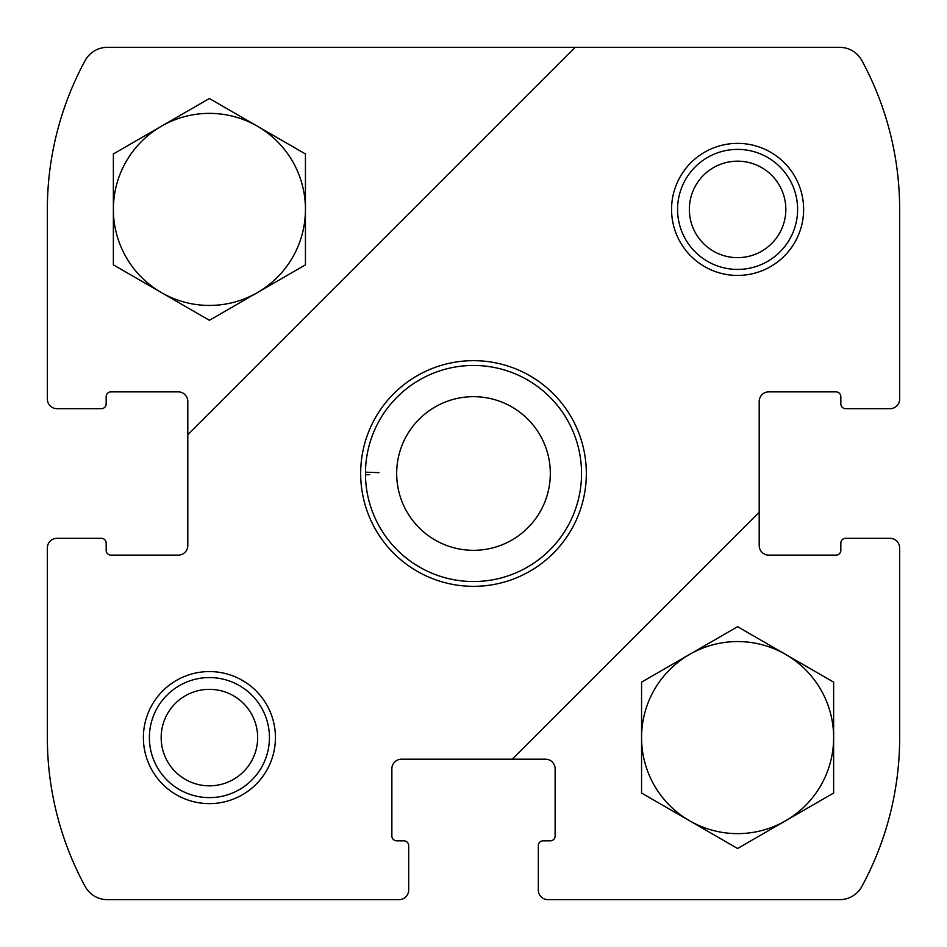 <?xml version="1.0" encoding="UTF-8"?>
<svg xmlns="http://www.w3.org/2000/svg" width="947" height="947" viewBox="0 0 947 947"><rect width="100%" height="100%" fill="white"/><g stroke="black" fill="none" stroke-linecap="round" stroke-linejoin="round"><path stroke-width="1.42" d="M401.469 759.198L545.531 759.198A9.6 9.6 0 0 1 555.131 768.798L555.131 836.023A4.806 4.806 0 0 1 550.325 840.829L543.128 840.829A4.806 4.806 0 0 0 538.322 845.635L538.322 890.05A9.6 9.6 0 0 0 547.922 899.65L839.705 899.65A25.214 25.214 0 0 0 861.853 886.463A312.108 312.108 0 0 0 899.65 737.595L899.65 547.922A9.6 9.6 0 0 0 890.05 538.322L845.635 538.322A4.806 4.806 0 0 0 840.829 543.128L840.829 550.325A4.806 4.806 0 0 1 836.023 555.131L768.798 555.131A9.6 9.6 0 0 1 759.198 545.531L759.198 401.469A9.6 9.6 0 0 1 768.798 391.869L836.023 391.869A4.806 4.806 0 0 1 840.829 396.675L840.829 403.872A4.806 4.806 0 0 0 845.635 408.678L890.05 408.678A9.6 9.6 0 0 0 899.65 399.078L899.65 209.405A312.108 312.108 0 0 0 861.853 60.537A25.214 25.214 0 0 0 839.705 47.35L107.295 47.35A25.214 25.214 0 0 0 85.147 60.537A312.108 312.108 0 0 0 47.35 209.405L47.35 399.078A9.6 9.6 0 0 0 56.95 408.678L101.365 408.678A4.806 4.806 0 0 0 106.171 403.872L106.171 396.675A4.806 4.806 0 0 1 110.977 391.869L178.202 391.869A9.6 9.6 0 0 1 187.802 401.469L187.802 545.531A9.6 9.6 0 0 1 178.202 555.131L110.977 555.131A4.806 4.806 0 0 1 106.171 550.325L106.171 543.128A4.806 4.806 0 0 0 101.365 538.322L56.95 538.322A9.6 9.6 0 0 0 47.35 547.922L47.35 737.595A312.108 312.108 0 0 0 85.147 886.463A25.214 25.214 0 0 0 107.295 899.65L399.078 899.65A9.6 9.6 0 0 0 408.678 890.05L408.678 845.635A4.806 4.806 0 0 0 403.872 840.829L396.675 840.829A4.806 4.806 0 0 1 391.869 836.023L391.869 768.798A9.6 9.6 0 0 1 401.469 759.198M143.388 737.595A66.018 66.018 0 0 1 242.42 680.419A66.018 66.018 0 0 1 242.42 794.77A66.018 66.018 0 0 1 143.388 737.595M671.565 209.405A66.018 66.018 0 0 1 770.609 152.23A66.018 66.018 0 0 1 770.609 266.581A66.018 66.018 0 0 1 671.565 209.405M360.665 473.5A112.835 112.835 0 0 1 529.918 375.781A112.835 112.835 0 0 1 529.918 571.219A112.835 112.835 0 0 1 360.665 473.5M575.184 47.35L187.802 434.732M512.268 759.198L759.198 512.268M369.792 474.684L365.471 474.826A108.041 108.041 0 0 1 365.459 473.5A108.041 108.041 0 0 1 365.471 472.174L378.978 472.648M797.611 209.405A60.016 60.016 0 0 0 707.587 157.427A60.016 60.016 0 0 0 707.587 261.384A60.016 60.016 0 0 0 797.611 209.405M785.832 209.405A48.25 48.25 0 0 0 713.47 167.631A48.25 48.25 0 0 0 713.47 251.192A48.25 48.25 0 0 0 785.832 209.405M269.433 737.595A60.016 60.016 0 0 0 179.397 685.616A60.016 60.016 0 0 0 179.397 789.573A60.016 60.016 0 0 0 269.433 737.595M257.655 737.595A48.25 48.25 0 0 0 185.281 695.808A48.25 48.25 0 0 0 185.281 779.369A48.25 48.25 0 0 0 257.655 737.595M641.557 793.041L641.557 682.148L737.595 626.701L833.632 682.148L833.632 793.041L737.595 848.488L641.557 793.041M689.582 820.765A96.038 96.038 0 0 1 689.582 654.424A96.038 96.038 0 0 1 833.632 737.595A96.038 96.038 0 0 1 689.582 820.765M113.368 264.852L113.368 153.959L209.405 98.512L305.443 153.959L305.443 264.852L209.405 320.299L113.368 264.852M161.392 292.576A96.038 96.038 0 0 1 161.392 126.235A96.038 96.038 0 0 1 305.443 209.405A96.038 96.038 0 0 1 161.392 292.576M365.471 474.826A108.041 108.041 0 0 0 527.905 566.839A108.041 108.041 0 0 0 527.905 380.161A108.041 108.041 0 0 0 365.471 472.174A108.041 108.041 0 0 1 527.905 380.161A108.041 108.041 0 0 1 527.905 566.839A108.041 108.041 0 0 1 365.471 474.826M396.675 473.737A76.825 76.825 0 0 0 511.984 539.991A76.825 76.825 0 0 0 511.984 407.009A76.825 76.825 0 0 0 396.675 473.263A76.825 76.825 0 0 1 511.984 407.009A76.825 76.825 0 0 1 511.984 539.991A76.825 76.825 0 0 1 396.675 473.737"/></g></svg>
